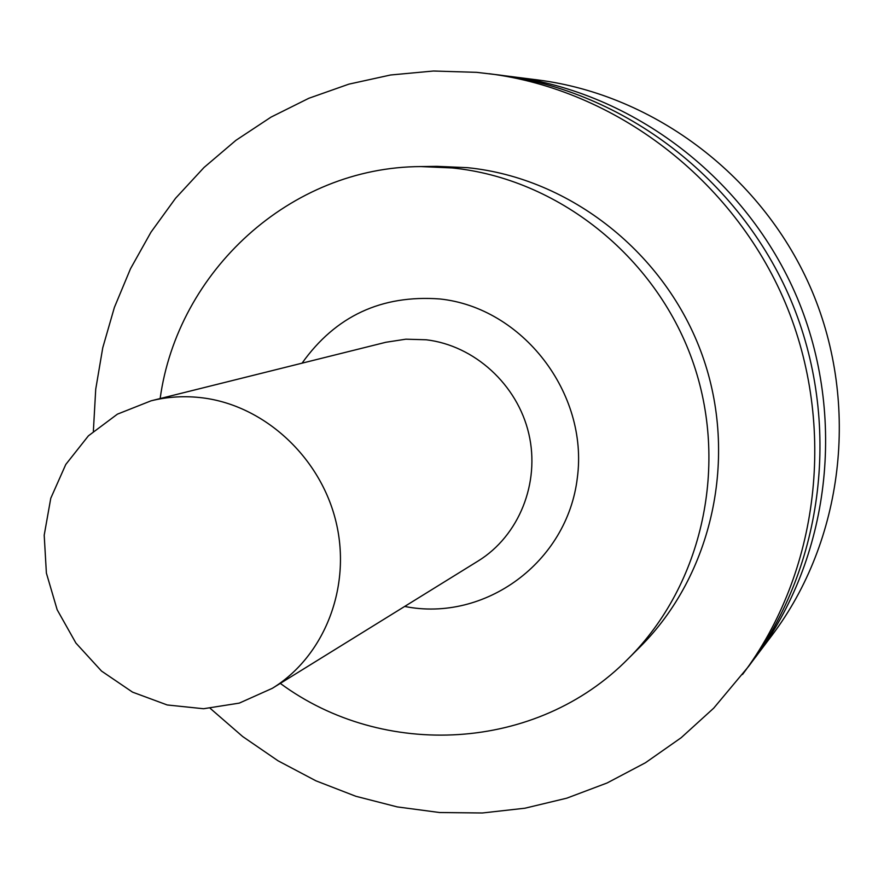<?xml version="1.0" encoding="UTF-8"?>
<svg xmlns="http://www.w3.org/2000/svg" width="884" height="884" viewBox="0 0 884 884"><rect width="100%" height="100%" fill="white"/><g stroke="black" fill="none" stroke-linecap="round" stroke-linejoin="round"><path stroke-width="1.33" d="M752.162 661.597L772.141 635.132C843.214 540.787 860.088 405.281 812.12 291.3C763.964 177.397 655.132 94.908 537.958 79.969L505.073 75.803M755.599 657.11C829.745 558.699 847.336 416.95 797.125 297.621C746.704 178.38 632.911 92.046 510.687 76.477M210.27 708.404L242.702 736.56L278.073 760.815L315.942 780.826L355.832 796.274L397.236 806.904L439.613 812.529L482.377 812.982L524.952 808.208L566.732 798.186L607.098 782.981L645.442 762.748L681.177 737.709L713.708 708.161L748.781 666.182C824.186 566.114 842.076 421.779 790.926 300.24C739.576 178.789 623.717 90.864 499.416 75.029L476.686 72.344L433.381 71.018L390.573 74.996L348.882 84.146L308.859 98.268L271.057 117.097L235.951 140.302L203.994 167.507L175.551 198.281L150.965 232.194L130.5 268.747L114.379 307.444L102.754 347.777L95.726 389.214L93.361 431.237M742.516 674.492C819.081 572.898 837.247 426.198 785.235 302.637C733.035 179.154 615.297 89.781 489.095 73.715M280.294 683.387C383.413 759.533 536.809 751.952 628.436 658.503L639.751 647.221C712.438 575.031 738.748 457.172 702.25 355.169C665.763 253.178 570.235 177.982 467.592 167.684L436.917 166.347L420.928 166.579C290.062 166.988 177.573 271.554 160.148 398.551M628.436 658.503C702.669 584.777 729.532 464.222 692.172 359.832C654.823 255.443 557.108 178.491 452.265 167.949L420.928 166.579M404.673 606.446C484.62 622.458 567.373 562.633 577.351 477.714C588.622 393.004 522.411 307.577 439.878 298.969C381.534 294.648 335.6 316.052 302.052 363.169M272.349 688.304L478.167 560.975C518.93 535.892 540.345 482.951 528.809 433.768C517.405 384.573 474.399 345.434 426.187 339.776L405.867 339.191L385.91 342.263L151.076 400.817L117.406 414.154L88.411 435.834L65.781 464.465L50.775 498.256L44.2 535.196L46.388 573.086L57.162 609.75L75.902 643.055L101.516 671.066L132.545 692.139L167.231 704.968L203.53 708.736L239.288 703.111L272.349 688.304C324.461 656.26 351.611 587.153 336.141 522.367C320.848 457.558 264.78 405.668 202.734 397.877C185.143 395.667 167.927 396.64 151.076 400.817"/></g></svg>
